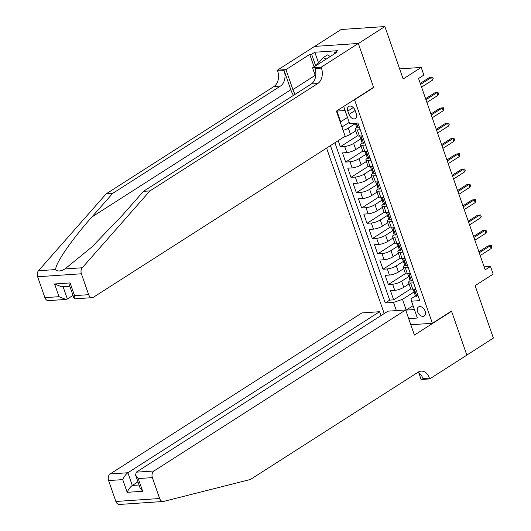 <?xml version="1.0" encoding="UTF-8"?>
<svg xmlns="http://www.w3.org/2000/svg" width="531" height="531" viewBox="0 0 531 531"><rect width="100%" height="100%" fill="white"/><g stroke="black" fill="none" stroke-linecap="round" stroke-linejoin="round"><path stroke-width="0.8" d="M425.165 311.239A5.363 3.538 -122.6 0 0 418.488 306.971A5.363 3.538 -122.6 0 0 417.592 311.75A5.363 3.538 -122.6 0 0 424.269 316.011A5.363 3.538 -122.6 0 0 425.165 311.239M326.578 148.096L384.205 313.569M314.71 46.403L341.121 29.504L384.895 26.55L403.155 78.98L421.209 67.43L399.637 68.891M410.815 324.74L432.387 323.286L451.503 311.053L466.829 355.066L493.379 338.081L475.119 285.645L493.173 274.096L490.511 266.443L484.166 266.867M373.18 87.582L373.671 87.549L358.339 43.535L384.895 26.55M341.957 127.009L349.219 122.362M338.22 140.649L340.344 146.755L357.516 135.77M361.06 146.171L355.777 149.55A6.704 1.712 -19.2 0 1 346.796 152.589L342.475 152.882L345.674 162.068L362.846 151.083M366.39 161.484L361.107 164.862A6.704 1.712 -19.2 0 1 352.126 167.896L347.812 168.188L351.004 177.374L368.175 166.389M371.72 176.79L366.436 180.168A6.704 1.712 -19.2 0 1 357.456 183.208L353.142 183.5L356.341 192.68L373.512 181.695M377.05 192.096L371.766 195.474A6.704 1.712 -19.2 0 1 362.786 198.514L358.471 198.806L361.671 207.993L378.842 197.008M382.38 207.409L377.096 210.787A6.704 1.712 -19.2 0 1 368.122 213.82L363.801 214.112L367.001 223.299L384.172 212.314M387.71 222.715L382.433 226.093A6.704 1.712 -19.2 0 1 373.452 229.133L369.131 229.425L372.331 238.611L389.502 227.626M393.046 238.027L387.763 241.406A6.704 1.712 -19.2 0 1 378.782 244.439L374.461 244.731L377.66 253.918L394.832 242.932M398.376 253.333L393.093 256.712A6.704 1.712 -19.2 0 1 384.112 259.752L379.798 260.037L382.99 269.224L400.162 258.239M403.706 268.64L398.423 272.018A6.704 1.712 -19.2 0 1 389.442 275.058L385.128 275.35L388.327 284.536L405.492 273.551M421.209 67.43L423.871 75.083L418.561 78.482L485.201 269.841L490.511 266.443M347.818 111.045L348.993 114.411A5.197 3.425 -122.6 0 0 355.458 118.546A5.197 3.425 -122.6 0 0 356.328 113.919L355.153 110.548A5.197 3.425 -122.6 0 0 348.688 106.419A5.197 3.425 -122.6 0 0 347.818 111.045L353.248 107.574M432.387 323.286L354.549 99.782L354.058 99.815M415.434 295.966L411.007 298.794L411.492 301.19L419.775 300.632L357.934 123.053L349.657 123.61L343.789 106.771L343.106 106.817M411.492 301.19L417.359 318.029L408.684 318.613M396.358 310.589L393.511 302.404L385.234 302.962L330.441 145.62M409.262 276.319L401.622 281.204A6.704 1.712 160.8 0 1 392.641 284.244L388.327 284.536M409.036 283.952L403.752 287.331L401.622 281.204M403.932 261.006L396.292 265.898A6.704 1.712 160.8 0 1 387.311 268.932L382.99 269.224M398.602 245.7L390.962 250.586A6.704 1.712 160.8 0 1 381.981 253.626L377.66 253.918M393.272 230.388L385.632 235.279A6.704 1.712 160.8 0 1 376.652 238.319L372.331 238.611M387.942 215.082L380.296 219.973A6.704 1.712 160.8 0 1 371.315 223.007L367.001 223.299M382.612 199.775L374.966 204.661A6.704 1.712 160.8 0 1 365.985 207.701L361.671 207.993M377.275 184.463L369.636 189.355A6.704 1.712 160.8 0 1 360.655 192.395L356.341 192.68M371.946 169.157L364.306 174.049A6.704 1.712 160.8 0 1 355.325 177.082L351.004 177.374M366.616 153.851L358.976 158.736A6.704 1.712 160.8 0 1 349.995 161.776L345.674 162.068M361.286 138.538L353.646 143.43A6.704 1.712 160.8 0 1 344.665 146.463L340.344 146.755M355.724 130.865L350.447 134.243A6.704 1.712 160.8 0 1 344.227 136.799M355.956 123.232L348.309 128.117A6.704 1.712 160.8 0 1 343.132 130.387M334.902 142.766L389.694 300.108L393.657 299.842L410.828 288.857M403.752 287.331A6.704 1.712 -19.2 0 1 394.772 290.364L390.458 290.656L393.657 299.842M362.394 135.87L359.447 136.069A6.704 1.712 160.8 0 1 357.356 135.558L355.226 129.431A6.704 1.712 160.8 0 1 356.792 127.566M360.264 129.743L357.31 129.942A6.704 1.712 160.8 0 1 355.226 129.431M365.593 145.049L362.646 145.255A6.704 1.712 160.8 0 1 360.556 144.737A6.704 1.712 160.8 0 1 362.122 142.879A4.44 1.135 160.8 0 0 363.436 143.197L364.585 142.142M360.556 144.737L362.693 150.864A6.704 1.712 -19.2 0 0 364.777 151.375L367.731 151.176M370.923 160.362L367.976 160.561A6.704 1.712 160.8 0 1 365.892 160.05A6.704 1.712 160.8 0 1 367.452 158.185A4.44 1.135 160.8 0 0 368.766 158.51L369.915 157.448M365.892 160.05L368.023 166.17A6.704 1.712 -19.2 0 0 370.107 166.681L373.061 166.482M376.26 175.668L373.306 175.867A6.704 1.712 160.8 0 1 371.222 175.356A6.704 1.712 160.8 0 1 372.782 173.498M371.222 175.356L373.353 181.483A6.704 1.712 -19.2 0 0 375.437 181.994L378.391 181.794M381.59 190.981L378.636 191.18A6.704 1.712 160.8 0 1 376.552 190.662A6.704 1.712 160.8 0 1 378.118 188.804M376.552 190.662L378.683 196.789A6.704 1.712 -19.2 0 0 380.767 197.3L383.721 197.101M386.92 206.287L383.966 206.486A6.704 1.712 160.8 0 1 381.882 205.975A6.704 1.712 160.8 0 1 383.448 204.11A4.44 1.135 160.8 0 0 384.763 204.435L385.904 203.38M381.882 205.975L384.013 212.095A6.704 1.712 -19.2 0 0 386.103 212.612L389.05 212.413M392.25 221.593L389.296 221.792A6.704 1.712 160.8 0 1 387.212 221.281A6.704 1.712 160.8 0 1 388.778 219.422M387.212 221.281L389.342 227.407A6.704 1.712 -19.2 0 0 391.433 227.918L394.38 227.719M397.58 236.906L394.633 237.105A6.704 1.712 160.8 0 1 392.542 236.594A6.704 1.712 160.8 0 1 394.108 234.729M392.542 236.594L394.679 242.713A6.704 1.712 -19.2 0 0 396.763 243.225L399.717 243.025M402.91 252.212L399.962 252.411A6.704 1.712 160.8 0 1 397.878 251.9A6.704 1.712 160.8 0 1 399.438 250.035M397.878 251.9L400.009 258.026A6.704 1.712 -19.2 0 0 402.093 258.537L405.047 258.338M408.246 267.518L405.292 267.717A6.704 1.712 160.8 0 1 403.208 267.206A6.704 1.712 160.8 0 1 404.768 265.347A4.44 1.135 160.8 0 0 406.082 265.666L407.231 264.611M403.208 267.206L405.339 273.332A6.704 1.712 -19.2 0 0 407.423 273.843L410.377 273.644M413.576 282.831L410.622 283.03A6.704 1.712 160.8 0 1 408.538 282.519A6.704 1.712 160.8 0 1 410.105 280.653M408.538 282.519L410.669 288.638A6.704 1.712 -19.2 0 0 412.753 289.149L415.707 288.95M345.097 110.521L336.919 111.072L340.65 121.791L340.192 121.944M347.493 117.411L340.65 121.791M373.671 87.549L354.549 99.782M413.065 305.703L406.222 310.084L414.399 309.533M414.598 291.625L402.491 299.365L406.222 310.084L405.876 310.555M389.694 300.108L385.234 302.962M393.511 302.404L402.491 299.365M359.341 127.101L358.106 127.891A4.44 1.135 160.8 0 1 356.786 127.546L355.77 124.639A4.44 1.135 -19.2 0 0 356.334 124.958L356.5 124.924M358.106 127.891L359.248 126.836M356.334 123.584L355.903 124.174A4.44 1.135 -19.2 0 0 355.77 124.639M356.62 124.778L356.334 124.958L355.697 123.119M420.618 84.376L431.57 77.373L429.44 77.513L432.692 77.134L431.57 77.373L432.526 80.128L421.574 87.137M429.44 77.513L420.267 83.38M432.692 77.134L433.223 78.661L432.526 80.128M315.826 65.738L323.187 57.627L327.435 54.912L330.315 56.465M323.187 57.627L326.067 59.18M44.896 297.639L59.034 296.683L65.871 299.438L48.421 300.619A5.031 3.558 -93.9 0 1 44.896 297.639L37.621 276.737A5.031 3.558 -93.9 0 1 38.491 270.73L106.16 193.861L112.638 193.423L280.441 86.075A11.735 8.297 86.1 0 0 284.145 70.603L290.809 89.739A21.837 14.397 -122.6 0 0 293.437 95.394M112.638 193.423L91.89 216.993C71.738 239.547 54.7 264.365 55.801 269.562C57.507 271.64 60.561 271.434 64.955 268.945L91.797 247.061L122.701 214.916L143.45 191.346L311.259 83.991A11.735 8.297 86.1 0 0 314.963 68.519L321.434 68.081L321.142 67.238L358.312 43.462L373.592 87.316L336.415 111.098L345.157 136.208L93.456 297.234A5.031 3.558 86.1 0 1 92.195 297.659A5.031 3.558 86.1 0 1 88.67 294.678L81.389 273.784L37.621 276.737M106.16 193.861L273.963 86.507A11.735 8.297 86.1 0 0 277.667 71.035L277.374 70.198L314.544 46.416L358.312 43.462M143.45 191.346L149.928 190.908L317.737 83.553A11.735 8.297 86.1 0 0 321.434 68.081M64.955 268.945L82.259 267.777L149.928 190.908M314.08 66.853L309.739 54.394L311.631 54.268L315.66 65.837M334.776 53.611L334.464 52.728L337.65 50.691L314.817 52.23L311.631 54.268M334.464 52.728L336.355 52.602L312.567 67.822L321.142 67.238M277.374 70.198L285.95 69.614L292.906 89.593A18.864 12.439 -122.6 0 0 295.09 94.332M309.739 54.394L285.95 69.614M73.012 295.382L67.371 298.999L65.871 299.438M315.613 76.564L312.567 67.822M82.259 267.777A5.031 3.558 86.1 0 0 81.389 273.784M314.817 52.23L318.5 62.791M59.034 296.683L54.607 283.979L61.443 286.733L69.807 286.169M54.607 283.979L70.105 282.93L69.634 285.678L74.055 298.382L74.745 298.84L92.195 297.659M70.105 282.93L74.532 295.634L74.055 298.382M163.176 501.496L119.402 504.45A5.031 3.558 -93.9 0 1 115.877 501.47L159.652 498.516A5.031 3.558 86.1 0 0 163.176 501.496A5.031 3.558 86.1 0 0 163.628 501.423L250.42 479.473L418.222 372.118A11.735 8.297 -93.9 0 1 421.163 371.123A11.735 8.297 -93.9 0 1 429.387 378.079L429.685 378.922L466.855 355.139L451.582 311.285L451.091 311.319M380.953 315.646L379.585 311.717L361.896 312.912L110.189 473.944L127.878 472.749L132.299 485.453L139.042 485.002M379.585 311.717L127.878 472.749C125.827 474.283 124.121 476.572 122.741 479.619L108.603 480.575L115.877 501.47M451.582 311.285L414.412 335.061L405.664 309.958L153.957 470.984A5.031 3.558 86.1 0 0 152.37 477.615L159.652 498.516M429.685 378.922L421.103 379.499L418.747 372.722M405.664 309.958L387.982 311.153L136.275 472.178L153.957 470.984M108.603 480.575A5.031 3.558 -93.9 0 1 110.189 473.944M417.983 372.277A11.735 8.297 -93.9 0 1 422.915 378.517L429.387 378.079M137.947 481.843L132.299 485.453C130.254 486.993 128.542 489.283 127.161 492.323L122.741 479.619M152.37 477.615L138.239 478.57L135.584 475.059L136.275 472.178M138.239 478.57L142.66 491.281L140.005 487.763L135.584 475.059M364.678 142.408L363.436 143.197M362.58 136.401L361.571 135.923M361.664 138.89L361.233 139.487A4.44 1.135 -19.2 0 0 361.1 139.945A4.44 1.135 -19.2 0 0 361.671 140.264L361.83 140.23M361.95 140.084L361.027 138.432A4.44 1.135 160.8 0 1 360.463 138.113L359.746 136.049M425.948 99.689L436.9 92.679L434.77 92.825L438.022 92.44L436.9 92.679L437.863 95.434L426.904 102.443M434.77 92.825L425.596 98.693M438.022 92.44L438.553 93.974L437.863 95.434M370.007 157.714L368.766 158.51M367.917 151.713L366.901 151.229M366.994 154.202L366.563 154.793A4.44 1.135 -19.2 0 0 366.43 155.258A4.44 1.135 -19.2 0 0 367.001 155.576L367.16 155.543M367.279 155.391L367.001 155.576L366.357 153.738A4.44 1.135 160.8 0 1 365.793 153.419L365.076 151.355M431.278 114.995L442.23 107.985L440.099 108.132L443.352 107.747L442.23 107.985L443.193 110.747L432.234 117.749M440.099 108.132L430.933 113.999M443.352 107.747L443.883 109.28L443.193 110.747M375.337 173.026L374.096 173.816A4.44 1.135 160.8 0 1 372.775 173.471L371.766 170.564A4.44 1.135 -19.2 0 0 372.331 170.882L372.49 170.849M374.096 173.816L375.244 172.761M373.247 167.019L372.231 166.542M372.324 169.508L371.892 170.099A4.44 1.135 -19.2 0 0 371.766 170.564M372.616 170.703L372.331 170.882L371.693 169.044A4.44 1.135 160.8 0 1 371.123 168.725L370.406 166.661M436.608 130.307L447.56 123.298L445.436 123.438L448.682 123.059L447.56 123.298L448.522 126.053L437.571 133.062M445.436 123.438L436.263 129.305M448.682 123.059L449.219 124.586L448.522 126.053M380.667 188.332L379.433 189.122A4.44 1.135 160.8 0 1 378.105 188.784L377.096 185.87A4.44 1.135 -19.2 0 0 377.66 186.195L377.826 186.162M379.433 189.122L380.574 188.067M378.576 182.325L377.561 181.848M377.66 184.821L377.222 185.412A4.44 1.135 -19.2 0 0 377.096 185.87M377.946 186.009L377.66 186.195L377.023 184.357A4.44 1.135 160.8 0 1 376.452 184.038L375.736 181.974M441.938 145.613L452.897 138.604L450.766 138.75L454.012 138.365L452.897 138.604L453.852 141.359L442.9 148.368M450.766 138.75L441.593 144.618M454.012 138.365L454.549 139.899L453.852 141.359M385.997 203.638L384.763 204.435M383.906 197.638L382.897 197.16M382.99 200.127L382.559 200.718A4.44 1.135 -19.2 0 0 382.426 201.183A4.44 1.135 -19.2 0 0 382.99 201.501L383.156 201.468M383.276 201.322L382.99 201.501L382.353 199.663A4.44 1.135 160.8 0 1 381.782 199.344L381.066 197.28M447.268 160.92L458.226 153.91L456.096 154.056L459.348 153.671L458.226 153.91L459.182 156.672L448.23 163.674M456.096 154.056L446.923 159.924M459.348 153.671L459.879 155.205L459.182 156.672M391.327 218.951L390.093 219.741A4.44 1.135 160.8 0 1 388.772 219.396L387.756 216.489A4.44 1.135 -19.2 0 0 388.32 216.807L388.486 216.774M390.093 219.741L391.234 218.686M389.236 212.944L388.227 212.466M388.32 215.433L387.889 216.024A4.44 1.135 -19.2 0 0 387.756 216.489M388.606 216.628L388.32 216.807L387.683 214.975A4.44 1.135 160.8 0 1 387.119 214.65L386.395 212.592M452.604 176.232L463.556 169.223L461.426 169.369L464.678 168.984L463.556 169.223L464.512 171.978L453.56 178.987M461.426 169.369L452.253 175.237M464.678 168.984L465.209 170.511L464.512 171.978M396.664 234.257L395.422 235.047A4.44 1.135 160.8 0 1 394.102 234.709L393.086 231.801A4.44 1.135 -19.2 0 0 393.657 232.12L393.816 232.087M395.422 235.047L396.571 233.992M394.566 228.25L393.557 227.772M393.65 230.746L393.219 231.337A4.44 1.135 -19.2 0 0 393.086 231.801M393.936 231.934L393.657 232.12L393.013 230.281A4.44 1.135 160.8 0 1 392.449 229.963L391.732 227.899M457.934 191.538L468.886 184.529L466.756 184.675L470.008 184.29L468.886 184.529L469.849 187.284L458.89 194.293M466.756 184.675L457.583 190.543M470.008 184.29L470.539 185.823L469.849 187.284M401.994 249.57L400.752 250.36A4.44 1.135 160.8 0 1 399.431 250.015L398.416 247.107A4.44 1.135 -19.2 0 0 398.987 247.426L399.146 247.393M400.752 250.36L401.901 249.304M399.903 243.563L398.887 243.085M398.98 246.052L398.549 246.643A4.44 1.135 -19.2 0 0 398.416 247.107M399.266 247.247L398.343 245.587A4.44 1.135 160.8 0 1 397.779 245.269L397.062 243.205M463.264 206.844L474.216 199.842L472.086 199.981L475.338 199.603L474.216 199.842L475.179 202.596L464.22 209.606M472.086 199.981L462.919 205.849M475.338 199.603L475.869 201.13L475.179 202.596M407.323 264.876L406.082 265.666M405.233 258.869L404.217 258.391M404.31 261.358L403.879 261.956A4.44 1.135 -19.2 0 0 403.752 262.414A4.44 1.135 -19.2 0 0 404.317 262.732L404.476 262.699M404.602 262.553L404.317 262.732L403.679 260.9A4.44 1.135 160.8 0 1 403.109 260.582L402.392 258.517M468.594 222.157L479.546 215.148L477.422 215.294L480.668 214.909L479.546 215.148L480.509 217.902L469.557 224.912M477.422 215.294L468.249 221.161M480.668 214.909L481.205 216.442L480.509 217.902M412.653 280.182L411.419 280.979A4.44 1.135 160.8 0 1 410.091 280.633L409.082 277.726A4.44 1.135 -19.2 0 0 409.647 278.045L409.813 278.012M411.419 280.979L412.56 279.917M410.563 274.182L409.547 273.697M409.647 276.671L409.209 277.262A4.44 1.135 -19.2 0 0 409.082 277.726M409.932 277.859L409.647 278.045L409.009 276.206A4.44 1.135 160.8 0 1 408.439 275.888L407.722 273.823M473.924 237.463L484.883 230.454L482.752 230.6L485.998 230.215L484.883 230.454L485.838 233.209L474.887 240.218M482.752 230.6L473.579 236.468M485.998 230.215L486.535 231.748L485.838 233.209M417.983 295.495L416.749 296.285A4.44 1.135 160.8 0 1 415.421 295.94L414.412 293.032A4.44 1.135 -19.2 0 0 414.976 293.351L415.142 293.318M416.749 296.285L417.89 295.229M415.892 289.488L414.884 289.01M414.976 291.977L414.545 292.568A4.44 1.135 -19.2 0 0 414.412 293.032M415.262 293.172L414.976 293.351L414.339 291.512A4.44 1.135 160.8 0 1 413.768 291.194L413.052 289.13M479.254 252.776L490.213 245.767L488.082 245.906L491.334 245.528L490.213 245.767L491.168 248.521L480.216 255.53M488.082 245.906L478.909 251.774M491.334 245.528L491.865 247.054L491.168 248.521M398.423 272.018L396.292 265.898M393.093 256.712L390.962 250.586M387.763 241.406L385.632 235.279M382.433 226.093L380.296 219.973M377.096 210.787L374.966 204.661M371.766 195.474L369.636 189.355M366.436 180.168L364.306 174.049M361.107 164.862L358.976 158.736M355.777 149.55L353.646 143.43M350.447 134.243L348.309 128.117M394.772 290.364L392.641 284.244M389.442 275.058L387.311 268.932M384.112 259.752L381.981 253.626M378.782 244.439L376.652 238.319M373.452 229.133L371.315 223.007M368.122 213.82L365.985 207.701M362.786 198.514L360.655 192.395M357.456 183.208L355.325 177.082M352.126 167.896L349.995 161.776M346.796 152.589L344.665 146.463M359.447 136.069L357.31 129.942M364.777 151.375L362.646 145.255M370.107 166.681L367.976 160.561M375.437 181.994L373.306 175.867M380.767 197.3L378.636 191.18M386.103 212.612L383.966 206.486M391.433 227.918L389.296 221.792M396.763 243.225L394.633 237.105M402.093 258.537L399.962 252.411M407.423 273.843L405.292 267.717M412.753 289.149L410.622 283.03M355.133 110.488L348.993 114.411M358.153 127.852L356.513 123.146M91.89 216.993L290.809 89.739M311.259 83.991L317.737 83.553M280.441 86.075L273.963 86.507M74.532 295.634L88.67 294.678M38.491 270.73L55.801 269.562M284.145 70.603L277.667 71.035M315.188 75.342L292.906 89.593M63.063 286.621L67.371 298.999M142.66 491.281L127.161 492.323M363.483 143.158L360.98 135.963M368.813 158.464L366.31 151.269M374.143 173.776L371.64 166.581M379.473 189.082L376.97 181.887M384.809 204.389L382.3 197.2M390.139 219.701L387.63 212.506M395.469 235.007L392.967 227.812M400.799 250.32L398.296 243.125M406.129 265.626L403.626 258.431M411.459 280.932L408.956 273.737M416.795 296.245L414.286 289.05M361.1 139.945L362.115 142.859M366.43 155.258L367.445 158.165M382.426 201.183L383.435 204.09M403.752 262.414L404.761 265.327"/></g></svg>
